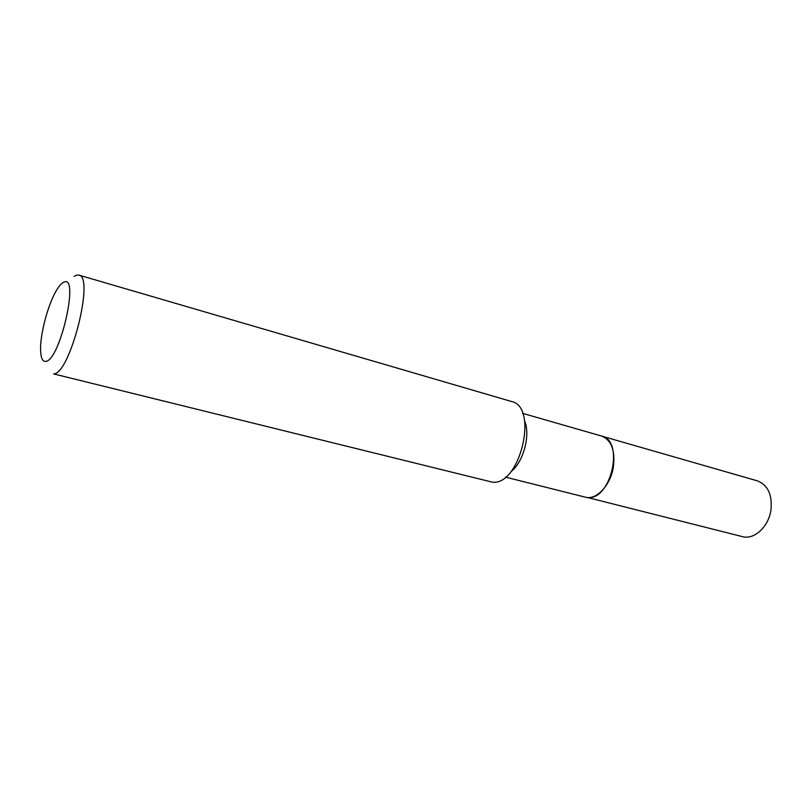 <?xml version="1.0" encoding="UTF-8"?>
<svg xmlns="http://www.w3.org/2000/svg" width="812" height="812" viewBox="0 0 812 812"><rect width="100%" height="100%" fill="white"/><g stroke="black" fill="none" stroke-linecap="round" stroke-linejoin="round"><path stroke-width="1.22" d="M601.672 436.085C624.804 440.713 610.928 500.882 587.431 497.492L742.442 536.63C754.115 540.071 768.649 526.785 770.943 510.007C772.395 494.721 767.898 485.018 757.454 480.877L522.613 413.349M585.32 497.177C596.191 500.466 610.492 485.474 613.344 467.144C615.334 450.487 611.477 440.145 601.763 436.115M63.986 282.14C62.006 282.891 59.804 285.144 57.388 288.899C48.416 302.45 39.676 334.93 40.63 351.149C40.996 358.315 42.691 361.726 45.716 361.391C59.905 360.883 79.738 274.202 63.986 282.14M78.815 275.085L511.489 401.493C538.874 406.71 520.076 486.195 492.295 482.145L53.643 373.906C69.944 374.545 94.913 276.222 78.815 275.085L76.277 275.248L74.166 276.435M510.87 471.701C523.354 462.464 530.743 435.009 524.582 420.758M585.229 497.147L505.44 477.111"/></g></svg>
